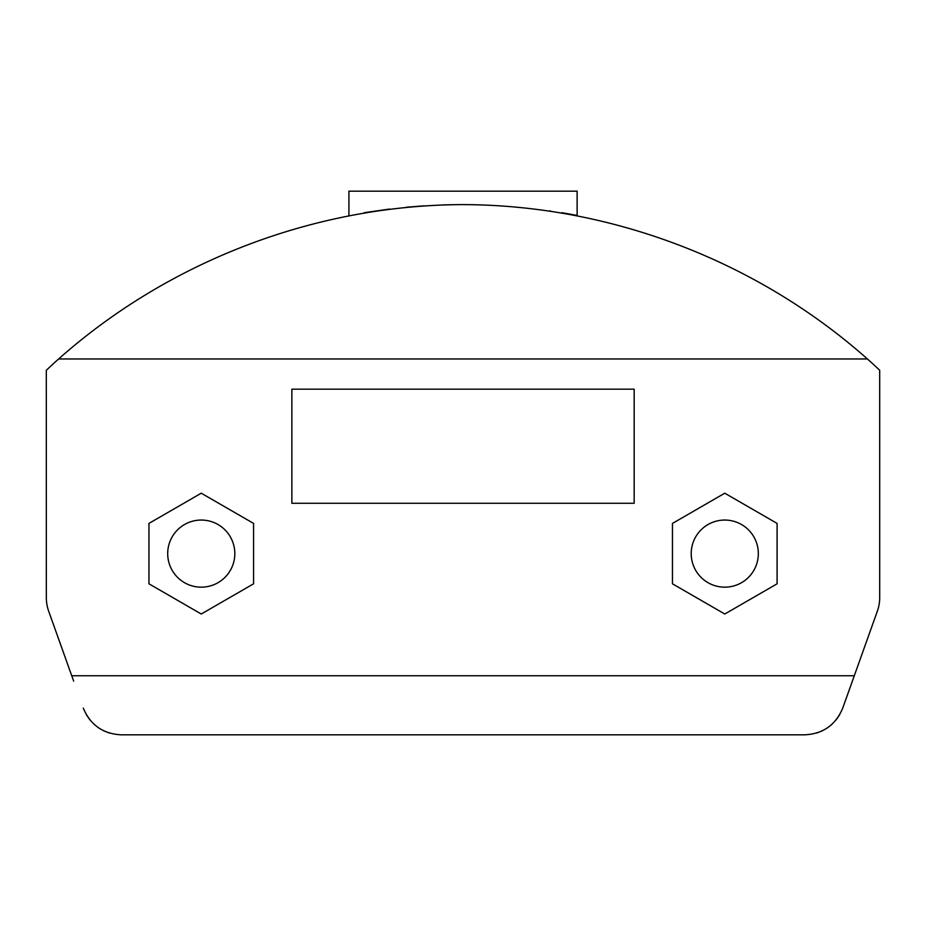 <?xml version="1.0" encoding="UTF-8"?>
<svg xmlns="http://www.w3.org/2000/svg" width="926" height="926" viewBox="0 0 926 926"><rect width="100%" height="100%" fill="white"/><g stroke="black" fill="none" stroke-linecap="round" stroke-linejoin="round"><path stroke-width="1.39" d="M879.7 597.64L879.688 370.25A606.854 606.854 0 0 0 867.407 358.964L58.627 358.964A606.854 606.854 0 0 0 46.3 370.296L46.335 597.687A40.269 40.269 0 0 0 48.673 611.183L71.742 675.76L854.293 675.76L877.35 611.183A40.258 40.258 0 0 0 879.7 597.64L879.688 370.25A606.854 606.854 0 0 0 867.407 358.964C756.855 260.854 610.824 205.109 463.012 204.6C315.21 205.109 169.18 260.854 58.627 358.964A606.854 606.854 0 0 0 46.3 370.296M291.864 389.175L291.864 503.269L634.171 503.269L634.171 389.175L291.864 389.175M253.574 523.41L201.255 493.199L148.947 523.41L148.947 583.808L201.255 614.019L253.574 583.808L253.574 523.41M777.088 523.41L724.78 493.199L672.461 523.41L672.461 583.808L724.78 614.019L777.088 583.808L777.088 523.41M364.126 212.714L389.684 209.044M406.086 207.274L424.108 205.85M443.322 204.912L452.582 204.692M463.463 204.6L475.42 204.727M549.836 210.839L550.438 210.931M561.908 212.714L577.118 215.422L577.118 191.173L348.917 191.173L348.917 215.422M167.699 553.609A33.556 33.556 0 0 1 168.382 546.896A33.556 33.556 0 0 0 167.699 553.609A33.556 33.556 0 0 1 201.255 520.053A33.556 33.556 0 0 1 234.822 553.609A33.556 33.556 0 0 1 201.255 587.165A33.556 33.556 0 0 1 167.699 553.609M234.139 546.896A33.556 33.556 0 0 1 234.822 553.609A33.556 33.556 0 0 0 234.139 546.896M691.213 553.609A33.556 33.556 0 0 1 691.896 546.896A33.556 33.556 0 0 0 691.213 553.609A33.556 33.556 0 0 1 724.78 520.053A33.556 33.556 0 0 1 758.336 553.609A33.556 33.556 0 0 1 724.78 587.165A33.556 33.556 0 0 1 691.213 553.609M757.653 546.896A33.556 33.556 0 0 1 758.336 553.609A33.556 33.556 0 0 0 757.653 546.896M71.742 675.76L73.663 681.131M121.028 734.827L804.983 734.827M839.685 714.71L836.016 720.023L839.674 714.722M831.93 724.329L827.416 727.882L831.918 724.34M822.311 730.822L816.72 733.022L822.311 730.834M83.294 708.101C90.331 724.954 102.983 733.855 121.213 734.827L804.821 734.827C823.052 733.855 835.692 724.954 842.741 708.101L852.371 681.131M109.314 733.022L103.712 730.822L109.314 733.022M98.607 727.882L94.093 724.317L98.607 727.882M90.007 720.011L86.349 714.71L90.019 720.011M842.741 708.101L854.293 675.76"/></g></svg>
